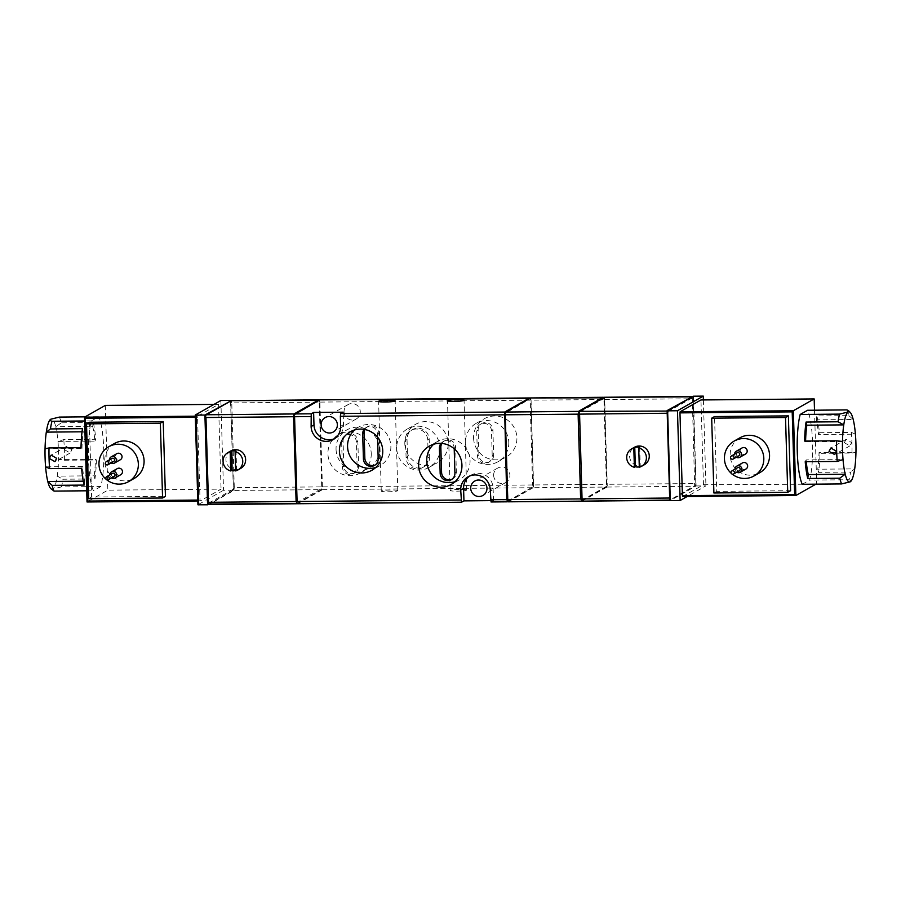<?xml version="1.0" encoding="UTF-8"?>
<svg xmlns="http://www.w3.org/2000/svg" width="901" height="901" viewBox="0 0 901 901"><rect width="100%" height="100%" fill="white"/><g stroke="black" fill="none" stroke-linecap="round" stroke-linejoin="round"><path stroke-width="0.68" stroke-dasharray="4.5 3.38" d="M466.572 490.189A8.278 0.867 -1.7 0 0 466.718 490.02A8.278 0.867 -1.7 0 0 459.228 489.378A8.278 0.867 -1.7 0 0 450.32 490.335A8.278 0.867 -1.7 0 0 450.173 490.504A8.278 0.867 -1.7 0 0 457.663 491.146A8.278 0.867 -1.7 0 0 466.572 490.189M397.656 490.82A8.278 0.867 -1.7 0 0 397.803 490.64A8.278 0.867 -1.7 0 0 390.313 490.009A8.278 0.867 -1.7 0 0 381.416 490.966A8.278 0.867 -1.7 0 0 381.258 491.135A8.278 0.867 -1.7 0 0 388.759 491.777A8.278 0.867 -1.7 0 0 397.656 490.82M493.647 475.334A8.278 8.075 -119.6 0 0 505.855 482.463A8.278 8.075 -119.6 0 0 509.898 475.187A8.278 8.075 -119.6 0 0 497.69 468.07A8.278 8.075 -119.6 0 0 493.647 475.334M344.047 411.847A8.278 8.075 -119.6 0 0 356.255 418.976A8.278 8.075 -119.6 0 0 360.299 411.701A8.278 8.075 -119.6 0 0 348.09 404.583A8.278 8.075 -119.6 0 0 344.047 411.847M336.05 449.34A22.075 21.534 -119.6 0 0 368.599 468.34A22.075 21.534 -119.6 0 0 379.377 448.946A22.075 21.534 -119.6 0 0 346.829 429.935A22.075 21.534 -119.6 0 0 336.05 449.34M371.246 453.552A22.075 21.534 60.4 0 1 360.479 472.946A22.075 21.534 60.4 0 1 327.93 453.946A22.075 21.534 60.4 0 1 338.708 434.541A22.075 21.534 60.4 0 1 371.246 453.552M473.588 438.111A22.075 21.534 -119.6 0 0 506.137 457.111A22.075 21.534 -119.6 0 0 516.904 437.717A22.075 21.534 -119.6 0 0 484.355 418.717A22.075 21.534 -119.6 0 0 473.588 438.111M508.783 442.323A22.075 21.534 60.4 0 1 498.016 461.717A22.075 21.534 60.4 0 1 465.468 442.718A22.075 21.534 60.4 0 1 476.235 423.312A22.075 21.534 60.4 0 1 508.783 442.323M404.819 443.72A22.075 21.534 -119.6 0 0 437.368 462.731A22.075 21.534 -119.6 0 0 448.135 443.326A22.075 21.534 -119.6 0 0 415.586 424.326A22.075 21.534 -119.6 0 0 404.819 443.72M440.015 447.932A22.075 21.534 60.4 0 1 429.248 467.337A22.075 21.534 60.4 0 1 396.699 448.326A22.075 21.534 60.4 0 1 407.466 428.932A22.075 21.534 60.4 0 1 440.015 447.932M375.773 467.473A22.075 21.534 -119.6 0 0 390.865 446.232A22.075 21.534 -119.6 0 0 354.51 429.991M454.971 481.72A22.075 21.534 -119.6 0 0 470.063 460.479A22.075 21.534 -119.6 0 0 433.719 444.227M230.825 450.928A10.035 9.787 -119.6 0 0 225.937 459.747A10.035 9.787 -119.6 0 0 240.725 468.385M644.373 464.713A10.035 9.787 60.4 0 1 629.574 456.075A10.035 9.787 60.4 0 1 634.473 447.256M100.822 486.54L93.411 490.741A40.128 7.726 -90.5 0 1 88.433 458.068A40.128 7.726 -90.5 0 1 91.339 420.913L98.75 416.724A40.128 7.726 -90.5 0 1 103.728 449.396A40.128 7.726 -90.5 0 1 100.822 486.54L61.437 486.9A40.128 7.726 89.5 0 0 62.946 479.231L94.943 478.938A40.128 7.726 89.5 0 0 96.384 459.938L64.388 460.231L58.509 459.499A35.116 6.758 89.5 0 0 58.464 450.342A35.116 6.758 89.5 0 0 57.968 441.434L63.78 439.575L95.776 439.283A40.128 7.726 89.5 0 0 93.265 422.524L61.268 422.817A40.128 7.726 89.5 0 0 59.365 417.084M64.388 460.231A40.128 7.726 89.5 0 0 64.343 449.757A40.128 7.726 89.5 0 0 63.78 439.575M64.59 449.757L70.109 453L71.979 449.689L66.404 446.457L64.59 449.757M114.495 443.483A20.07 19.574 -119.6 0 0 104.707 461.109A20.07 19.574 -119.6 0 0 134.294 478.386M111.589 477.902A3.514 3.424 60.4 0 1 109.854 474.85M120.768 474.714A3.514 3.424 60.4 0 1 115.587 471.696A3.514 3.424 60.4 0 1 117.299 468.61M111.138 462.945A3.514 3.424 60.4 0 1 109.415 459.893M120.329 459.758A3.514 3.424 60.4 0 1 115.148 456.739A3.514 3.424 60.4 0 1 116.86 453.654M844.316 442.661L849.834 445.905L851.693 442.594L846.118 439.361L844.316 442.661M739.958 437.785A20.07 19.574 -119.6 0 0 730.159 455.422A20.07 19.574 -119.6 0 0 759.746 472.698M114.168 476.438A1.757 1.712 60.4 0 1 111.578 474.928A1.757 1.712 60.4 0 1 112.434 473.385M113.729 461.481A1.757 1.712 60.4 0 1 111.138 459.972A1.757 1.712 60.4 0 1 111.994 458.429M736.297 457.257A3.514 3.424 60.4 0 1 734.563 454.205M745.476 454.07A3.514 3.424 60.4 0 1 740.307 451.052A3.514 3.424 60.4 0 1 742.019 447.966M736.748 472.214A3.514 3.424 60.4 0 1 735.013 469.162M745.927 469.027A3.514 3.424 60.4 0 1 740.746 466.008A3.514 3.424 60.4 0 1 742.458 462.923M738.876 455.793A1.757 1.712 60.4 0 1 736.297 454.284A1.757 1.712 60.4 0 1 737.153 452.741M739.327 470.75A1.757 1.712 60.4 0 1 736.736 469.241A1.757 1.712 60.4 0 1 737.592 467.698M297.645 503.715L322.49 489.637L319.821 399.864M507.916 501.057L533.426 486.563L508.018 501.429M491.101 501.958L493.489 500.607L490.606 500.629M533.223 486.799L532.592 484.963L530.07 400.179L530.599 398.49L505.405 413.199L508.006 500.967M293.737 415.124L319.157 400.708L321.758 488.488L296.339 502.893M493.489 500.607L493.117 488.139A15.047 14.686 -119.6 0 0 469.534 476.077M297.048 503.513L321.499 489.648L233.877 490.437L209.043 504.526M321.905 486.878L319.393 402.105L231.771 402.893L234.283 487.678L321.905 486.878L321.499 489.648M319.145 400.247L319.393 402.105M531.061 400.179L533.572 484.952L606.429 484.287L603.907 399.515L531.061 400.179L530.61 397.949M581.855 500.765L606.024 487.058L533.167 487.723L533.572 484.952M533.167 487.723L508.322 501.801M533.426 486.563L530.824 398.783M529.518 397.96L530.599 398.49M334.699 438.607A15.047 14.686 -119.6 0 0 343.518 424.653L343.146 412.185M358.575 466.132A7.523 7.343 60.4 0 1 354.904 472.743A7.523 7.343 60.4 0 1 343.81 466.267L343.067 441.332A7.523 7.343 60.4 0 1 346.739 434.721A7.523 7.343 60.4 0 1 357.832 441.197L358.575 466.132L357.145 466.943A7.523 7.343 60.4 0 1 353.474 473.566A7.523 7.343 60.4 0 1 342.38 467.078L341.637 442.143A7.523 7.343 60.4 0 1 345.308 435.532A7.523 7.343 60.4 0 1 356.402 442.008L357.145 466.943M493.647 454.926A7.523 7.343 60.4 0 1 489.975 461.537A7.523 7.343 60.4 0 1 478.881 455.061L478.138 430.126A7.523 7.343 60.4 0 1 481.81 423.515A7.523 7.343 60.4 0 1 492.903 429.991L493.647 454.926L492.216 455.737A7.523 7.343 60.4 0 1 488.545 462.359A7.523 7.343 60.4 0 1 477.451 455.872L476.708 430.937A7.523 7.343 60.4 0 1 480.379 424.326A7.523 7.343 60.4 0 1 491.473 430.802L492.216 455.737M429.698 456.762A11.285 11.015 60.4 0 1 424.191 466.673A11.285 11.015 60.4 0 1 407.545 456.965L407.027 439.508A11.285 11.015 60.4 0 1 412.534 429.586A11.285 11.015 60.4 0 1 429.18 439.305L429.698 456.762L428.257 457.573A11.285 11.015 60.4 0 1 422.749 467.495A11.285 11.015 60.4 0 1 406.103 457.776L405.585 440.319A11.285 11.015 60.4 0 1 411.104 430.396A11.285 11.015 60.4 0 1 427.738 440.116L428.257 457.573M231.771 402.893L231.219 400.675M205.135 415.935L230.859 401.215M233.877 490.437L234.283 487.678M230.543 401.519L233.472 489.525M233.156 489.288L207.737 503.704M235.657 470.919L236.614 470.378A10.035 9.787 60.4 0 1 235.657 470.581M377.542 437.12L377.451 433.877A7.523 7.343 -119.6 0 0 364.128 429.372M454.205 448.766L454.194 448.146A7.523 7.343 -119.6 0 0 441.073 443.371M606.429 484.287L607.263 485.887L604.661 398.118L603.907 399.515M607.06 486.123L606.024 487.058M603.355 397.285L604.436 397.825M604.661 398.118L579.163 412.467M579.242 412.523L581.753 500.382M581.843 500.292L607.263 485.887M208.435 504.323L233.37 490.178L230.724 400.956M375.21 464.984A7.523 7.343 -119.6 0 0 379.625 458.001L378.882 433.066A7.523 7.343 -119.6 0 0 364.95 429.529M451.953 479.253A7.523 7.343 -119.6 0 0 456.368 472.27L455.624 447.335A7.523 7.343 -119.6 0 0 441.895 443.438M582.159 501.136L607.004 487.047L604.447 397.273M220.869 400.506L223.527 490.268L233.37 490.178M223.527 490.268L197.927 504.785M236.614 470.378L236.039 451.063M692.238 396.755L694.671 486.213L670.276 500.055M214.01 404.391L218.549 404.346L197.724 416.161L197.556 417.264L200.022 500.055L200.236 500.945L221.06 489.13L107.85 490.155L87.025 501.97M218.549 404.346L221.06 489.13M667.63 411.07L668.137 411.554L693.06 397.487L695.82 483.578L607.409 484.276M670.209 498.016L667.697 413.232M639.687 447.392L640.262 466.695L639.305 467.247M640.262 466.695A10.035 9.787 60.4 0 1 639.293 466.909M607.004 487.047L694.626 486.247L695.583 485.245L670.265 499.83M197.724 416.161L195.292 416.183M89.379 422.242L91.598 497.048L165.446 496.372M200.022 500.055L197.781 500.066M195.326 417.287L197.556 417.264M197.815 500.967L200.236 500.945M105.327 405.382L107.85 490.155M693.421 396.203L696.09 485.966L670.288 500.596M695.583 485.245L695.82 483.578M668.137 411.554L667.889 413.221M670.412 497.994L670.738 499.323M91.598 497.048L88.737 498.67M696.09 485.966L705.933 485.876L687.181 496.507M703.377 399.943L705.933 485.876M61.437 486.9L52.81 489.04L52.371 490.212M86.687 490.797L93.411 490.741M85.111 416.848L98.75 416.724M91.339 420.913L84.615 420.981M682.643 496.552L703.467 484.738L700.955 399.965M50.76 488.579A35.116 6.758 89.5 0 0 52.81 489.04A35.116 6.758 89.5 0 0 57.236 476.133L62.946 479.231M61.268 422.817L55.772 426.77A35.116 6.758 89.5 0 0 50.738 419.224A35.116 6.758 89.5 0 0 50.231 419.618M92.69 426.432A35.116 6.758 -90.5 0 1 94.887 441.096L57.968 441.434A35.116 6.758 -90.5 0 0 55.772 426.77L92.69 426.432L93.265 422.524M94.887 441.096L95.776 439.283M94.943 478.938L94.154 475.796L57.236 476.133A35.116 6.758 -90.5 0 0 58.509 459.499L95.427 459.172L96.384 459.938M94.154 475.796A35.116 6.758 89.5 0 0 95.427 459.172M83.286 481.179L84.705 481.168L84.131 485.076M84.705 481.168A35.116 6.758 -90.5 0 1 82.509 466.493L81.619 468.306M82.509 466.493L45.591 466.831M45.05 448.766L81.968 448.428L81.011 447.662M82.453 428.651L83.23 431.793A35.116 6.758 89.5 0 0 81.968 448.428M83.23 431.793L82.036 431.804M703.467 484.738L815.889 484.164M790.594 490.685L716.757 491.36L714.538 416.555M814.504 410.214L816.689 483.713M802.25 484.287L809.661 480.087A40.128 7.726 89.5 0 0 812.567 442.943A40.128 7.726 89.5 0 0 807.589 410.27M716.757 491.36L713.896 492.982M846.963 409.91A40.128 7.726 -90.5 0 1 848.866 415.643L816.869 415.935A40.128 7.726 -90.5 0 1 819.381 432.705L851.377 432.412A40.128 7.726 -90.5 0 1 851.986 453.057L819.989 453.349A40.128 7.726 -90.5 0 1 818.547 472.361L850.544 472.068A40.128 7.726 -90.5 0 1 849.035 479.737L809.661 480.087M849.035 479.737C850.972 480.357 851.377 481.044 850.262 481.787M818.547 472.361L817.77 469.218L854.689 468.88L850.544 472.068M819.989 453.349L819.032 452.584A35.116 6.758 -90.5 0 1 817.77 469.218M851.986 453.057L855.95 452.246L819.032 452.584M851.377 432.412L855.409 434.181L818.491 434.519A35.116 6.758 89.5 0 0 816.295 419.843L816.869 415.935M819.381 432.705L818.491 434.519M848.866 415.643L853.213 419.506L816.295 419.843M804.616 441.073L805.573 441.839A35.116 6.758 -90.5 0 1 805.595 441.062M842.491 441.501L805.573 441.839M805.224 461.729L806.113 459.915L843.032 459.578M806.113 459.915A35.116 6.758 89.5 0 0 806.271 461.717M732.22 474.14A20.07 19.574 60.4 0 1 731.218 473.295M322.49 489.637L532.187 487.723M322.885 486.867L532.592 484.963M493.117 488.139L490.245 489.761M320.373 402.094L530.07 400.179M343.518 424.653L340.646 426.274M343.81 466.267L342.38 467.078M341.637 442.143L343.067 441.332M357.832 441.197L356.402 442.008M478.881 455.061L477.451 455.872M476.708 430.937L478.138 430.126M492.903 429.991L491.473 430.802M407.545 456.965L406.103 457.776M405.585 440.319L407.027 439.508M429.18 439.305L427.738 440.116M378.183 458.812L379.625 458.001M378.882 433.066L377.451 433.877M454.926 473.081L456.368 472.27M455.624 447.335L454.194 448.146M604.898 399.503L693.308 398.805M692.97 397.465L692.317 396.834M466.718 490.02L464.06 400.247M397.803 490.64L395.145 400.877M505.855 482.463L482.925 495.471M356.255 418.976L333.325 431.984M360.479 472.946L368.599 468.34M498.016 461.717L506.137 457.111M429.248 467.337L437.368 462.731M380.087 465.626L371.967 470.232M459.296 479.873L451.176 484.479M70.109 453L54.882 461.65M849.834 445.905L834.596 454.555M450.173 490.504L447.504 400.742M381.258 491.135L378.6 401.373M470.93 475.176L468.058 476.809M497.69 468.07L474.759 481.066M348.09 404.583L325.16 417.58M338.708 434.541L346.829 429.935M476.235 423.312L484.355 418.717M407.466 428.932L415.586 424.326M336.174 437.875L333.302 439.508M358.316 427.232L350.196 431.827M437.514 441.467L429.394 446.074M353.474 473.566L354.904 472.743M345.308 435.532L346.739 434.721M488.545 462.359L489.975 461.537M480.379 424.326L481.81 423.515M422.749 467.495L424.191 466.673M411.104 430.396L412.534 429.586M375.942 464.612L374.512 465.434M367.788 426.59L366.347 427.401M452.685 478.881L451.255 479.692M444.531 440.859L443.089 441.67M693.06 397.487L692.385 396.789M695.606 485.222L694.671 486.213M66.404 446.457L51.166 455.095M846.118 439.361L830.891 448"/><path stroke-width="1.35" d="M447.662 400.573A8.278 0.867 178.3 0 1 456.559 399.616A8.278 0.867 178.3 0 1 464.06 400.247A8.278 0.867 178.3 0 1 463.902 400.427A8.278 0.867 178.3 0 1 455.005 401.384A8.278 0.867 178.3 0 1 447.504 400.742A8.278 0.867 178.3 0 1 447.662 400.573M378.747 401.193A8.278 0.867 178.3 0 1 387.644 400.247A8.278 0.867 178.3 0 1 395.145 400.877A8.278 0.867 178.3 0 1 394.987 401.046A8.278 0.867 178.3 0 1 386.09 402.004A8.278 0.867 178.3 0 1 378.6 401.373A8.278 0.867 178.3 0 1 378.747 401.193M486.968 488.196A8.278 8.075 60.4 0 1 482.925 495.471A8.278 8.075 60.4 0 1 470.716 488.342A8.278 8.075 60.4 0 1 474.759 481.066A8.278 8.075 60.4 0 1 486.968 488.196M337.368 424.709A8.278 8.075 60.4 0 1 333.325 431.984A8.278 8.075 60.4 0 1 321.116 424.855A8.278 8.075 60.4 0 1 325.16 417.58A8.278 8.075 60.4 0 1 337.368 424.709M382.745 450.838A22.075 21.534 60.4 0 1 371.967 470.232A22.075 21.534 60.4 0 1 339.418 451.232A22.075 21.534 60.4 0 1 350.196 431.827A22.075 21.534 60.4 0 1 382.745 450.838M354.51 429.991A22.075 21.534 -119.6 0 0 375.773 467.473M461.943 465.085A22.075 21.534 60.4 0 1 451.176 484.479A22.075 21.534 60.4 0 1 418.627 465.479A22.075 21.534 60.4 0 1 429.394 446.074A22.075 21.534 60.4 0 1 461.943 465.085M433.719 444.227A22.075 21.534 -119.6 0 0 454.971 481.72M235.093 451.604A10.035 9.787 60.4 0 1 235.657 470.919L235.093 451.604L236.039 451.063A10.035 9.787 60.4 0 0 231.118 451.108L231.692 470.423L230.735 470.964A10.035 9.787 60.4 0 1 230.16 451.649L231.118 451.108M237.864 470.007L240.725 468.385A10.035 9.787 -119.6 0 0 245.624 459.566A10.035 9.787 -119.6 0 0 230.825 450.928L227.964 452.55M638.73 447.932A10.035 9.787 60.4 0 1 639.305 467.247L638.73 447.932L639.687 447.392A10.035 9.787 60.4 0 0 634.766 447.437L633.808 447.977A10.035 9.787 60.4 0 0 631.612 448.878L634.473 447.256A10.035 9.787 60.4 0 1 649.272 455.895A10.035 9.787 60.4 0 1 644.373 464.713L641.512 466.335M639.293 466.909A10.035 9.787 60.4 0 1 635.34 466.741L634.383 467.292A10.035 9.787 60.4 0 1 631.612 448.878M56.684 458.35L54.871 461.639L49.307 458.418L51.166 455.106L56.684 458.35M98.975 464.364A20.07 19.574 60.4 0 1 108.762 446.727A20.07 19.574 60.4 0 1 138.349 464.004A20.07 19.574 60.4 0 1 128.561 481.641A20.07 19.574 60.4 0 1 98.975 464.364M128.561 481.641L134.294 478.386A20.07 19.574 -119.6 0 0 144.081 460.76A20.07 19.574 -119.6 0 0 114.495 443.483L108.762 446.727M109.854 474.85A3.514 3.424 60.4 0 1 111.566 471.865A3.514 3.424 60.4 0 1 116.747 474.883A3.514 3.424 60.4 0 1 111.589 477.902M111.566 471.865L117.299 468.61A3.514 3.424 60.4 0 1 122.48 471.628A3.514 3.424 60.4 0 1 120.768 474.714L115.035 477.969M109.415 459.893A3.514 3.424 60.4 0 1 111.127 456.897A3.514 3.424 60.4 0 1 116.308 459.927A3.514 3.424 60.4 0 1 111.138 462.945M111.127 456.897L116.86 453.654A3.514 3.424 60.4 0 1 122.04 456.672A3.514 3.424 60.4 0 1 120.329 459.758L114.596 463.013M836.41 451.255L834.596 454.543L829.021 451.322L830.891 448.011L836.41 451.255M731.218 473.295A20.07 19.574 60.4 0 1 734.225 441.04A20.07 19.574 60.4 0 1 763.811 458.316A20.07 19.574 60.4 0 1 732.22 474.14M754.013 475.953L759.746 472.698A20.07 19.574 -119.6 0 0 769.544 455.061A20.07 19.574 -119.6 0 0 739.958 437.785L734.225 441.04M105.845 478.183A1.757 1.712 60.4 0 1 106.701 476.64A1.757 1.712 60.4 0 1 109.291 478.149A1.757 1.712 60.4 0 1 108.435 479.692A1.757 1.712 60.4 0 1 105.845 478.183M106.701 476.64L112.434 473.385A1.757 1.712 60.4 0 1 115.024 474.895A1.757 1.712 60.4 0 1 114.168 476.438L108.435 479.692M105.406 463.227A1.757 1.712 60.4 0 1 106.262 461.684A1.757 1.712 60.4 0 1 108.852 463.193A1.757 1.712 60.4 0 1 107.996 464.736A1.757 1.712 60.4 0 1 105.406 463.227M106.262 461.684L111.994 458.429A1.757 1.712 60.4 0 1 114.585 459.938A1.757 1.712 60.4 0 1 113.729 461.481L107.996 464.736M734.563 454.205A3.514 3.424 60.4 0 1 736.286 451.21A3.514 3.424 60.4 0 1 741.455 454.239A3.514 3.424 60.4 0 1 736.297 457.257M736.286 451.21L742.019 447.966A3.514 3.424 60.4 0 1 747.188 450.984A3.514 3.424 60.4 0 1 745.476 454.07L739.744 457.325M735.013 469.162A3.514 3.424 60.4 0 1 736.725 466.177A3.514 3.424 60.4 0 1 741.906 469.196A3.514 3.424 60.4 0 1 736.748 472.214M736.725 466.177L742.458 462.923A3.514 3.424 60.4 0 1 747.639 465.941A3.514 3.424 60.4 0 1 745.927 469.027L740.194 472.282M730.565 457.528A1.757 1.712 60.4 0 1 731.421 455.985A1.757 1.712 60.4 0 1 734 457.505A1.757 1.712 60.4 0 1 733.144 459.048A1.757 1.712 60.4 0 1 730.565 457.528M731.421 455.985L737.153 452.741A1.757 1.712 60.4 0 1 739.732 454.25A1.757 1.712 60.4 0 1 738.876 455.793L733.144 459.048M731.004 472.496A1.757 1.712 60.4 0 1 731.86 470.953A1.757 1.712 60.4 0 1 734.45 472.462A1.757 1.712 60.4 0 1 733.594 474.005A1.757 1.712 60.4 0 1 731.004 472.496M731.86 470.953L737.592 467.698A1.757 1.712 60.4 0 1 740.183 469.207A1.757 1.712 60.4 0 1 739.327 470.75L733.594 474.005M508.018 501.429L507.342 501.812L507.916 501.057M490.606 500.629L463.947 500.877L461.515 502.24L460.715 490.031A15.047 14.686 60.4 0 1 468.058 476.809A15.047 14.686 60.4 0 1 490.245 489.761L491.045 501.97L507.702 501.271L506.79 499.593L504.673 412.05L529.585 397.949L319.855 399.853M530.599 398.49L319.821 399.864L293.94 414.888L294.571 416.724L297.093 501.497L296.564 503.186L297.578 503.738L461.515 502.24M296.564 503.186L293.94 414.888M469.534 476.077A15.047 14.686 -119.6 0 0 463.576 488.41L463.947 500.877M318.841 399.875L293.996 413.964L206.374 414.764L231.219 400.675L319.145 400.247M293.591 416.724L296.102 501.508L208.491 502.308L205.969 417.523L293.591 416.724L293.996 413.964M297.048 503.513L296.102 501.508M340.353 416.307L340.646 426.274A15.047 14.686 60.4 0 1 333.302 439.508A15.047 14.686 60.4 0 1 311.115 426.545L311.228 413.807L313.616 412.455L343.146 412.185L340.758 413.536L340.353 416.307L504.278 414.809M507.77 499.582L505.258 414.798L578.115 414.145L580.627 498.917L507.77 499.582L508.277 501.823L581.134 501.136M505.664 412.039L530.509 397.949L603.355 397.285L578.51 411.374L505.664 412.039L505.258 414.798M313.616 412.455L313.987 424.923A15.047 14.686 -119.6 0 0 334.699 438.607M581.179 501.136L581.855 500.765M206.374 414.764L205.135 415.935L207.962 503.997L296.553 503.727M205.338 415.688L205.969 417.523M208.491 502.308L207.962 503.997M296.609 503.749L209.043 504.526M235.657 470.581A10.035 9.787 60.4 0 1 231.692 470.423M364.128 429.372A7.523 7.343 -119.6 0 0 362.675 434.012L363.418 458.947A7.523 7.343 -119.6 0 0 374.512 465.434A7.523 7.343 -119.6 0 0 378.183 458.812L377.542 437.12M441.073 443.371A7.523 7.343 -119.6 0 0 439.418 448.281L440.161 473.216A7.523 7.343 -119.6 0 0 451.255 479.692A7.523 7.343 -119.6 0 0 454.926 473.081L454.205 448.766M604.436 397.825L530.554 397.938M579.163 412.467L578.51 411.374M578.115 414.145L578.915 412.286M581.753 500.382L580.627 498.917M230.724 400.956L204.91 415.046L207.579 504.808L208.435 504.323M230.735 470.964L230.16 451.649M364.95 429.529A7.523 7.343 -119.6 0 0 364.117 433.201L364.849 458.136A7.523 7.343 -119.6 0 0 375.21 464.984M441.895 443.438A7.523 7.343 -119.6 0 0 440.859 447.47L441.591 472.406A7.523 7.343 -119.6 0 0 451.953 479.253M670.276 500.055L582.114 501.147L579.501 411.363L604.447 397.273M582.114 501.147L669.68 500.337M230.712 400.416L220.869 400.506L195.258 415.023L197.927 504.785L207.579 504.808M198.716 504.887L196.058 415.124L204.91 415.046M196.058 415.124L195.258 415.023M669.736 500.348L667.123 410.563L692.238 396.755M195.292 416.183L84.503 417.197L105.327 405.382L214.01 404.391M163.216 421.567L89.379 422.242L86.519 423.864L88.737 498.67L162.574 498.005L165.446 496.372L163.216 421.567L160.355 423.2L86.519 423.864M197.781 500.066L87.78 501.069L85.325 418.289L195.326 417.287M85.325 418.289L84.503 417.197L87.025 501.97L197.815 500.967M687.181 496.507L680.131 500.505L670.288 500.596L667.63 410.833L693.421 396.203L703.264 396.113L703.377 399.943M634.383 467.292L633.808 447.977M162.574 498.005L160.355 423.2M87.78 501.069L87.025 501.97M680.131 500.505L677.473 410.743L667.63 410.833M677.473 410.743L703.264 396.113M635.34 466.741L634.766 447.437M84.615 420.981L51.965 421.274A40.128 7.726 89.5 0 0 50.456 428.944L82.453 428.651A40.128 7.726 89.5 0 0 81.011 447.662L49.014 447.943A40.128 7.726 89.5 0 0 49.623 468.599L81.619 468.306A40.128 7.726 89.5 0 0 84.131 485.076L52.134 485.369L47.787 481.494A35.116 6.758 89.5 0 0 50.76 488.579L54.037 491.09L86.687 490.797M51.965 421.274C50.028 420.654 49.623 419.967 50.738 419.224L59.365 417.084L85.111 416.848M50.231 419.618A35.116 6.758 89.5 0 0 50.141 419.708L50.738 419.224M52.134 485.369A40.128 7.726 89.5 0 0 54.037 491.09M815.889 484.164L795.853 495.516L682.643 496.552L682.417 495.663L794.648 494.638L792.193 411.858L679.962 412.872L682.417 495.663M679.962 412.872L680.12 411.768L793.342 410.743L814.166 398.929L700.955 399.965L680.12 411.768M50.141 419.708A35.116 6.758 89.5 0 0 46.311 432.131L50.456 428.944M49.014 447.943L45.05 448.766A35.116 6.758 89.5 0 0 45.591 466.831A35.116 6.758 -90.5 0 0 47.787 481.494L83.286 481.179M45.591 466.831L49.623 468.599M82.036 431.804L46.311 432.131A35.116 6.758 -90.5 0 0 45.05 448.766M711.677 418.177L714.538 416.555L788.375 415.879L790.594 490.685L787.733 492.306L713.896 492.982L711.677 418.177L785.514 417.512L787.733 492.306M814.166 398.929L814.504 410.214M794.648 494.638L795.853 495.516L793.342 410.743L792.193 411.858M800.178 414.471A40.128 7.726 89.5 0 0 797.272 451.615A40.128 7.726 89.5 0 0 802.25 484.287L841.635 483.927A40.128 7.726 -90.5 0 1 839.732 478.194L807.735 478.487A40.128 7.726 -90.5 0 1 805.224 461.729L837.22 461.436A40.128 7.726 -90.5 0 1 836.612 440.78L804.616 441.073A40.128 7.726 -90.5 0 1 806.057 422.062L838.054 421.781A40.128 7.726 -90.5 0 1 839.563 414.111L800.178 414.471L807.589 410.27L846.963 409.91L848.629 410.788L848.19 411.971A35.116 6.758 -90.5 0 1 850.24 412.433A35.116 6.758 -90.5 0 1 853.213 419.506A35.116 6.758 89.5 0 1 855.409 434.181A35.116 6.758 -90.5 0 1 855.95 452.246A35.116 6.758 -90.5 0 1 854.689 468.88A35.116 6.758 -90.5 0 1 850.859 481.292A35.116 6.758 -90.5 0 1 850.262 481.787L841.635 483.927M788.375 415.879L785.514 417.512M850.859 481.292L850.262 481.787A35.116 6.758 -90.5 0 1 845.228 474.241L839.732 478.194M839.563 414.111L848.19 411.971A35.116 6.758 -90.5 0 0 843.764 424.878A35.116 6.758 89.5 0 0 842.491 441.501L836.612 440.78M838.054 421.781L843.764 424.878L806.845 425.204L806.057 422.062M805.595 441.062A35.116 6.758 -90.5 0 1 806.845 425.204M837.22 461.436L843.032 459.578A35.116 6.758 -90.5 0 1 842.491 441.501M806.271 461.717A35.116 6.758 89.5 0 0 808.31 474.579L807.735 478.487M843.032 459.578A35.116 6.758 89.5 0 0 845.228 474.241L808.31 474.579M461.458 502.229L297.645 503.715M461.008 500.01L297.093 501.497M460.715 490.031L463.576 488.41M506.79 499.593L490.549 499.74M310.822 416.566L294.571 416.724M340.758 413.536L504.673 412.05M294.976 413.953L311.228 413.807M313.987 424.923L311.115 426.545M363.418 458.947L364.849 458.136M362.675 434.012L364.117 433.201M440.161 473.216L441.591 472.406M439.418 448.281L440.859 447.47M692.317 396.834L604.346 397.285M579.501 411.363L667.63 411.07M667.697 413.232L579.095 414.133M581.607 498.906L670.209 498.016M491.045 501.97L507.308 501.823M231.253 400.663L318.886 399.864M581.145 501.159L508.277 501.823M692.013 396.463L604.391 397.262M850.24 412.433L848.629 410.788"/></g></svg>
